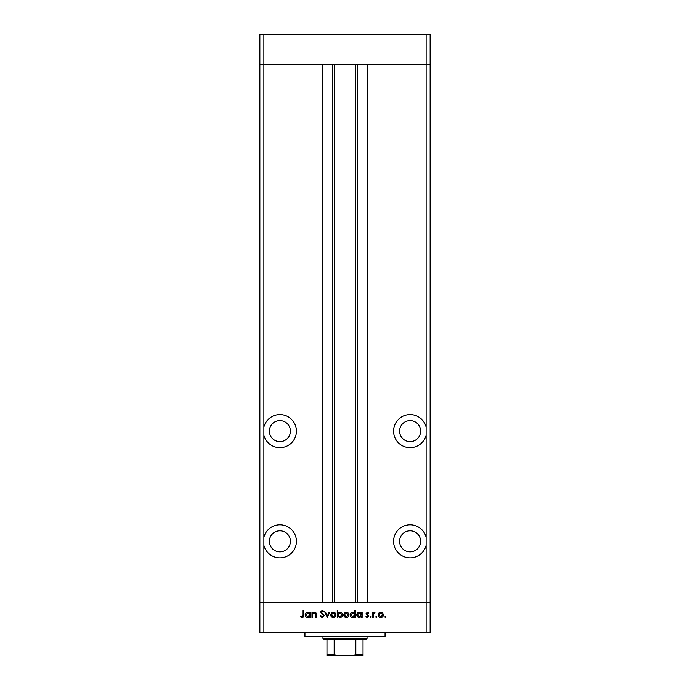 <?xml version="1.0" encoding="UTF-8"?>
<svg xmlns="http://www.w3.org/2000/svg" width="690" height="690" viewBox="0 0 690 690"><rect width="100%" height="100%" fill="white"/><g stroke="black" fill="none" stroke-linecap="round" stroke-linejoin="round"><path stroke-width="1.03" d="M263.873 545.35L263.873 537.277A16.526 16.526 0 0 1 296.424 541.314A16.526 16.526 0 0 1 263.873 545.35L263.873 602.413L426.127 602.413L426.127 632.463L430.137 632.463L430.137 602.413L426.127 602.413L430.137 602.413L430.137 64.55L367.537 64.55L367.537 602.413L426.127 602.413L426.127 64.55L430.137 64.55L430.137 34.5L259.863 34.5L259.863 64.55L426.127 64.55L426.127 34.5M426.127 632.463L263.873 632.463L263.873 602.413L259.863 602.413L322.463 602.413L322.463 64.55L263.873 64.55L263.873 34.5M279.899 420.624A10.514 10.514 0 0 0 269.376 431.138A10.514 10.514 0 0 0 279.899 441.652A10.514 10.514 0 0 0 290.412 431.138A10.514 10.514 0 0 0 279.899 420.624M410.102 420.624A10.514 10.514 0 0 0 399.588 431.138A10.514 10.514 0 0 0 410.102 441.652A10.514 10.514 0 0 0 420.624 431.138A10.514 10.514 0 0 0 410.102 420.624M410.102 530.8A10.514 10.514 0 0 0 399.588 541.314A10.514 10.514 0 0 0 410.102 551.836A10.514 10.514 0 0 0 420.624 541.314A10.514 10.514 0 0 0 410.102 530.8M279.899 530.8A10.514 10.514 0 0 0 269.376 541.314A10.514 10.514 0 0 0 279.899 551.836A10.514 10.514 0 0 0 290.412 541.314A10.514 10.514 0 0 0 279.899 530.8M263.873 537.277L263.873 435.174A16.526 16.526 0 0 0 296.424 431.138A16.526 16.526 0 0 0 263.873 427.101L263.873 64.55L259.863 64.55L259.863 632.463L263.873 632.463M263.873 435.174L263.873 427.101M426.127 427.101A16.526 16.526 0 0 0 393.576 431.138A16.526 16.526 0 0 0 426.127 435.174M426.127 537.277A16.526 16.526 0 0 0 393.576 541.314A16.526 16.526 0 0 0 426.127 545.35M334.486 64.55L334.486 602.413M385.063 632.463L385.063 636.473L304.937 636.473L304.937 632.463M312.605 617.438L311.975 617.438L311.975 612.315L312.605 612.315L312.605 613.238L314.554 612.228C315.96 612.453 316.598 613.315 316.469 614.825L316.469 617.438L315.839 617.438L315.761 613.867L314.442 612.858L312.699 614.212L312.605 617.438M324.197 615.721L322.196 617.619L320.065 616.084L320.652 615.73L322.196 616.903L323.567 615.713L320.514 611.883L322.239 610.245L324.11 611.435L323.541 611.866L322.17 610.969L321.143 611.857L324.197 615.721M327.345 617.438L324.912 612.315L325.594 612.315L327.302 616.049L329.001 612.315L329.682 612.315L327.345 617.438M330.665 614.894L331.373 613.074L333.322 612.228L335.271 613.065L335.97 614.894C335.823 616.515 334.943 617.395 333.322 617.533C331.7 617.395 330.821 616.515 330.665 614.894M343.706 614.894L344.405 613.074L346.354 612.228L348.303 613.065L349.011 614.894C348.855 616.515 347.976 617.395 346.354 617.533C344.741 617.395 343.853 616.515 343.706 614.894M361.5 613.263L361.5 612.315L362.129 612.315L362.129 617.438L361.5 617.438L361.5 616.55L359.412 617.533C357.782 617.377 356.885 616.489 356.739 614.859C356.903 613.246 357.8 612.366 359.43 612.228L361.5 613.263M385.365 617.533L384.779 616.946L385.365 616.36L385.952 616.946L385.365 617.533M378.129 614.894L378.836 613.074L380.785 612.228L382.734 613.065L383.433 614.894C383.286 616.515 382.398 617.395 380.785 617.533C379.164 617.395 378.284 616.515 378.129 614.894M376.291 617.533L375.705 616.946L376.291 616.36L376.869 616.946L376.291 617.533M373.187 617.438L372.557 617.438L372.557 612.315L373.187 612.315L373.187 613.065L374.437 612.228L374.981 612.401L374.636 612.944L373.299 613.962L373.187 617.438M370.711 617.533L370.133 616.946L370.711 616.36L371.298 616.946L370.711 617.533M366.088 613.565L367.382 612.228L368.693 612.953L368.262 613.393L367.382 612.858L366.718 613.548L368.779 616.049L367.278 617.533L365.812 616.834L366.235 616.36L367.244 616.903L368.149 616.075L366.088 613.565M354.85 613.307L354.85 610.245L355.479 610.245L355.479 617.438L354.85 617.438L354.85 616.55L352.754 617.533C351.124 617.377 350.235 616.489 350.089 614.859C350.253 613.246 351.15 612.366 352.78 612.228L354.85 613.307M337.859 616.489L337.859 617.438L337.229 617.438L337.229 610.245L337.859 610.245L337.859 613.246L339.954 612.228C341.576 612.375 342.473 613.263 342.628 614.885C342.456 616.506 341.559 617.386 339.929 617.533L337.859 616.489M309.905 613.263L309.905 612.315L310.535 612.315L310.535 617.438L309.905 617.438L309.905 616.55L307.809 617.533C306.188 617.377 305.291 616.489 305.144 614.859C305.308 613.246 306.205 612.366 307.835 612.228L309.905 613.263M302.099 616.903L303.074 615.092L303.074 610.426L303.704 610.426L303.704 615.161C303.893 616.567 303.35 617.386 302.065 617.619L300.374 616.808L300.745 616.274L302.099 616.903M382.803 614.894L380.785 612.858L378.758 614.894L380.785 616.903L382.803 614.894M361.5 614.885L359.438 612.858L357.368 614.868L359.43 616.903L361.5 614.885M354.85 614.885L352.788 612.858L350.718 614.868L352.78 616.903L354.85 614.885M348.381 614.894L346.354 612.858L344.336 614.894L346.354 616.903L348.381 614.894M337.859 614.868L339.929 616.903L341.998 614.885L339.937 612.858L337.859 614.868M335.34 614.894L333.322 612.858L331.295 614.894L333.322 616.903L335.34 614.894M309.905 614.885L307.844 612.858L305.774 614.868L307.835 616.903L309.905 614.885M359.119 655.5L330.881 655.5L359.119 655.5M367.037 638.474L366.036 639.475L323.964 639.475L322.963 638.474L367.037 638.474L367.037 636.473M322.963 638.474L322.963 636.473M363.026 655.5L363.026 654.5L363.026 655.5L326.974 655.5L326.974 654.5L326.974 655.5M363.026 639.475L363.026 654.5L355.833 654.5L353.728 655.5M355.833 639.475L355.833 654.5M334.167 639.475L334.167 654.5L336.272 655.5M326.974 639.475L326.974 654.5L334.167 654.5M357.386 64.55L357.386 602.413M332.615 64.55L332.615 602.413M355.514 64.55L355.514 602.413"/></g></svg>
